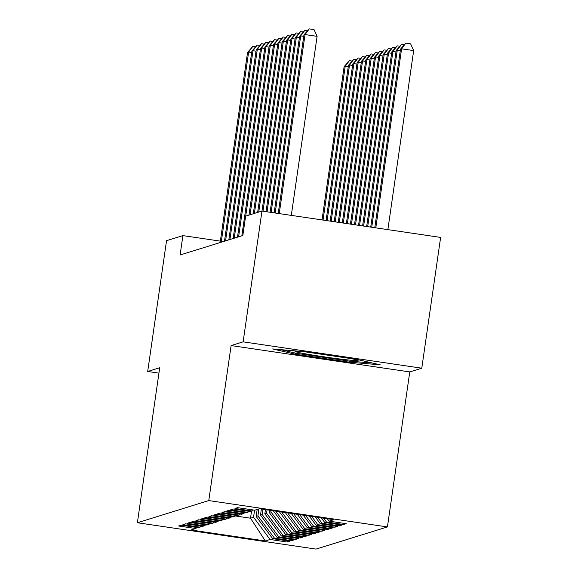 <?xml version="1.0" encoding="UTF-8"?>
<svg xmlns="http://www.w3.org/2000/svg" width="578" height="578" viewBox="0 0 578 578"><rect width="100%" height="100%" fill="white"/><g stroke="black" fill="none" stroke-linecap="round" stroke-linejoin="round"><path stroke-width="0.87" d="M421.781 368.2L243.128 341.844L231.113 345.572L409.766 371.929L421.781 368.2L440.624 237.414L261.979 211.057L245.621 216.136L242.832 235.513L180.105 254.985L182.894 235.607L166.536 240.686L147.693 371.473L158.936 373.128M409.766 371.929L387.426 526.934L316.022 549.1L137.376 522.743L208.781 500.577L387.426 526.934M251.531 511.183L250.52 518.199L265.309 540.965L270.078 539.484L287.223 542.012L289.824 541.203L272.686 538.674L274.42 538.132L291.558 540.661L294.159 539.852L277.021 537.323L278.755 536.789L295.9 539.317L298.501 538.508L281.356 535.979L283.097 535.438L300.235 537.966L302.836 537.164L285.698 534.636L287.432 534.094L304.57 536.622L307.178 535.813L290.033 533.284L291.767 532.75L308.912 535.279L311.513 534.469L294.375 531.941L296.109 531.399L313.247 533.928L315.855 533.118L298.71 530.59L300.444 530.055L317.589 532.584L320.19 531.774L303.053 529.246L304.787 528.704L321.924 531.233L324.525 530.423L307.388 527.895L309.122 527.36L326.267 529.889L328.868 529.08L311.723 526.551L313.464 526.009L330.602 528.545L333.203 527.736L316.065 525.207L317.799 524.665L334.937 527.194L337.545 526.385L320.4 523.856L322.134 523.321L339.279 525.85L341.88 525.041L324.742 522.512L326.476 521.97L343.614 524.499L346.215 523.69L329.077 521.161L327.256 518.712M265.309 540.965L190.95 529.99L195.725 528.509L197.055 527.512M329.077 521.161L333.853 519.68L259.493 508.712L254.725 510.193L237.58 507.665L234.979 508.474L252.116 511.003L250.382 511.537L233.245 509.008L230.636 509.818L247.781 512.346L246.047 512.888L228.902 510.36L226.301 511.169L243.439 513.697L241.705 514.232L224.567 511.703L221.966 512.513L239.104 515.041L237.37 515.583L220.225 513.054L217.624 513.864L234.769 516.392L233.028 516.927L215.89 514.398L213.289 515.208L230.427 517.736L228.693 518.278L211.555 515.749L208.947 516.551L226.092 519.08L224.358 519.622L207.213 517.093L204.612 517.902L221.75 520.431L220.016 520.966L202.878 518.437L200.27 519.246L217.415 521.775L215.681 522.317L198.536 519.788L195.935 520.597L213.072 523.126L211.338 523.661L194.201 521.132L191.6 521.941L208.737 524.47L207.003 525.012L189.859 522.483L187.258 523.285L204.402 525.814L202.661 526.356L185.524 523.827L182.923 524.636L200.06 527.165L198.326 527.7L181.189 525.171L178.58 525.98L195.725 528.509M326.476 521.97L323.658 518.177M324.742 522.512L321.252 517.823M322.134 523.321L317.654 517.296M320.4 523.856L315.256 516.942M252.116 511.003L253.453 510.006M317.799 524.665L311.658 516.407M316.065 525.207L309.259 516.053M247.781 512.346L249.111 511.357M313.464 526.009L305.661 515.525M311.723 526.551L303.262 515.171M243.439 513.697L244.776 512.7M309.122 527.36L299.664 514.637M307.388 527.895L297.265 514.283M239.104 515.041L240.434 514.044M304.787 528.704L293.667 513.755M303.053 529.246L291.269 513.401M234.769 516.392L236.099 515.395M300.444 530.055L287.671 512.867M298.71 530.59L285.272 512.513M230.427 517.736L231.756 516.739M296.109 531.399L281.674 511.985M294.375 531.941L279.275 511.631M226.092 519.08L227.421 518.09M273.553 510.786L274.124 510.873M291.767 532.75L275.677 511.104M290.033 533.284L273.517 511.06M221.75 520.431L223.086 519.434M271.118 510.425L270.909 511.87L269.175 512.404L269.493 510.186M287.432 534.094L270.909 511.87M285.698 534.636L269.175 512.404M217.415 521.775L218.744 520.778M267.058 509.832L266.574 513.213L264.84 513.755L265.439 509.586M283.097 535.438L266.574 513.213M281.356 535.979L264.84 513.755M213.072 523.126L214.409 522.129M263.004 509.232L262.231 514.565L260.497 515.099L261.379 508.994M278.755 536.789L262.231 514.565M277.021 537.323L260.497 515.099M208.737 524.47L210.067 523.473M258.908 508.893L257.896 515.908L256.162 516.45L257.174 509.435M274.42 538.132L257.896 515.908M272.686 538.674L256.162 516.45M204.402 525.814L205.732 524.824M254.58 510.172L253.561 517.259L250.52 518.199L235.34 515.959M270.078 539.484L253.561 517.259M200.06 527.165L201.39 526.168M243.128 341.844L286.594 40.287L287.678 39.947L262.997 211.208M137.376 522.743L159.709 367.738L147.693 371.473M231.113 345.572L208.781 500.577M220.355 241.134L182.894 235.607M295.336 354.22L349.141 362.16L380.23 364.826L357.515 359.559L303.71 351.626L272.621 348.953L295.336 354.22L295.495 353.115M287.223 542.012L287.389 540.842M291.558 540.661L291.724 539.498M295.9 539.317L296.066 538.147M300.235 537.966L300.401 536.803M304.57 536.622L304.743 535.452M308.912 535.279L309.078 534.108M313.247 533.928L313.421 532.764M317.589 532.584L317.756 531.413M321.924 531.233L322.091 530.069M326.267 529.889L326.433 528.718M330.602 528.545L330.768 527.374M334.937 527.194L335.11 526.031M339.279 525.85L339.445 524.68M343.614 524.499L343.787 523.336M349.293 361.091L349.141 362.16M251.676 52.519L248.634 52.071L221.237 242.218M247.55 52.41L252.839 46.406L248.634 52.071L247.55 52.41L220.153 242.55M252.839 46.406L255.425 46.789M323.044 220.066L345.203 66.318L344.12 66.651L322.033 219.915M348.245 66.766L345.203 66.318L349.408 60.654L351.988 61.037M344.12 66.651L349.408 60.654M256.018 51.175L252.976 50.727L225.572 240.867M251.892 51.059L257.174 45.062L252.976 50.727L251.892 51.059L224.488 241.207M257.174 45.062L259.76 45.445M260.353 49.824L257.311 49.376L229.914 239.523M256.227 49.715L261.516 43.718L257.311 49.376L256.227 49.715L228.83 239.856M261.516 43.718L264.103 44.094M327.105 220.666L349.538 64.967L348.455 65.307L326.093 220.514M352.587 65.422L349.538 64.967L353.743 59.31L356.33 59.693M348.455 65.307L353.743 59.31M331.165 221.266L353.881 63.623L352.797 63.963L330.146 221.114M356.922 64.071L353.881 63.623L358.085 57.959L360.665 58.342M352.797 63.963L358.085 57.959M306.766 352.074A31.833 1.272 -171.8 0 0 295.141 351.308A31.833 1.272 -171.8 0 0 339.813 358.996A31.833 1.272 -171.8 0 0 358.013 360.369A31.833 1.272 -171.8 0 0 350.42 358.512M372.81 363.107L348.57 361.026L296.442 353.339L280.446 349.625M264.695 48.48L261.653 48.032L234.249 238.172M260.562 48.364L265.851 42.367L261.653 48.032L260.562 48.364L233.165 238.512M265.851 42.367L268.438 42.75M269.03 47.129L265.988 46.681L238.591 236.828M264.905 47.02L270.193 41.024L265.988 46.681L264.905 47.02L237.5 237.168M270.193 41.024L272.78 41.399M335.218 221.865L358.216 62.28L357.132 62.612L334.207 221.714M361.257 62.727L358.216 62.28L362.42 56.615L365.007 56.998M357.132 62.612L362.42 56.615M339.279 222.465L362.558 60.928L361.467 61.268L338.26 222.313M365.599 61.376L362.558 60.928L366.755 55.271L369.342 55.647M361.467 61.268L366.755 55.271M273.372 45.785L270.323 45.337L245.715 216.107M269.24 45.676L274.528 39.672L270.323 45.337L269.24 45.676L241.842 235.817M274.528 39.672L277.115 40.055M343.332 223.057L366.893 59.585L365.809 59.917L342.321 222.913M369.934 60.033L366.893 59.585L371.098 53.92L373.684 54.303M365.809 59.917L371.098 53.92M277.707 44.441L274.666 43.993L250.057 214.756M273.582 44.325L278.871 38.329L274.666 43.993L273.582 44.325L248.974 215.095M278.871 38.329L281.45 38.712M347.392 223.657L371.228 58.233L370.144 58.573L346.381 223.513M374.277 58.689L371.228 58.233L375.433 52.576L378.019 52.959M370.144 58.573L375.433 52.576M282.042 43.09L279.001 42.642L254.392 213.412M277.917 42.982L283.206 36.978L279.001 42.642L277.917 42.982L253.309 213.752M283.206 36.978L285.792 37.36M351.453 224.257L375.57 56.89L374.486 57.229L350.434 224.105M378.612 57.338L375.57 56.89L379.775 51.225L382.354 51.608M374.486 57.229L379.775 51.225M286.385 41.746L283.343 41.298L258.734 212.068M282.259 41.63L287.541 35.634L283.343 41.298L282.259 41.63L257.651 212.401M287.541 35.634L290.127 36.017M355.506 224.856L379.905 55.546L378.821 55.878L354.495 224.705M382.954 55.994L379.905 55.546L384.11 49.881L386.696 50.264M378.821 55.878L384.11 49.881M286.594 40.287L291.449 34.42L294.469 34.666M290.72 40.395L287.678 39.947L291.883 34.29M359.567 225.456L384.247 54.195L383.163 54.534L358.555 225.304M387.289 54.643L384.247 54.195L388.445 48.538L391.031 48.913M383.163 54.534L388.445 48.538M295.062 39.051L292.02 38.603L267.058 211.808M290.929 38.936L296.218 32.939L292.02 38.603L290.929 38.936L266.046 211.656M296.218 32.939L298.804 33.322M363.627 226.056L388.582 52.851L387.498 53.183L362.608 225.904M391.624 53.299L388.582 52.851L392.787 47.186L395.374 47.569M387.498 53.183L392.787 47.186M299.397 37.707L296.355 37.252L271.118 212.408M295.271 37.592L300.56 31.595L296.355 37.252L295.271 37.592L270.099 212.256M300.56 31.595L303.147 31.978M367.68 226.655L392.924 51.5L391.833 51.839L366.669 226.504M395.966 51.948L392.924 51.5L397.122 45.843L399.709 46.226M391.833 51.839L397.122 45.843M303.739 36.356L300.69 35.908L275.171 213.007M299.606 36.248L304.895 30.244L300.69 35.908L299.606 36.248L274.16 212.856M304.895 30.244L307.482 30.627M371.741 227.248L397.259 50.156L396.176 50.496L370.722 227.103M400.301 50.604L397.259 50.156L401.464 44.492L404.051 44.874M396.176 50.496L401.464 44.492M291.305 215.384L317.098 36.342L305.032 34.564L279.232 213.6M303.949 34.897L309.237 28.9L305.032 34.564L303.949 34.897L278.213 213.455M309.237 28.9L314.064 29.615L317.098 36.342M387.867 229.632L413.667 50.589L401.594 48.812L400.511 49.144L374.782 227.703M375.794 227.848L401.594 48.812L405.799 43.148L410.626 43.856L413.667 50.589M400.511 49.144L405.799 43.148"/></g></svg>
